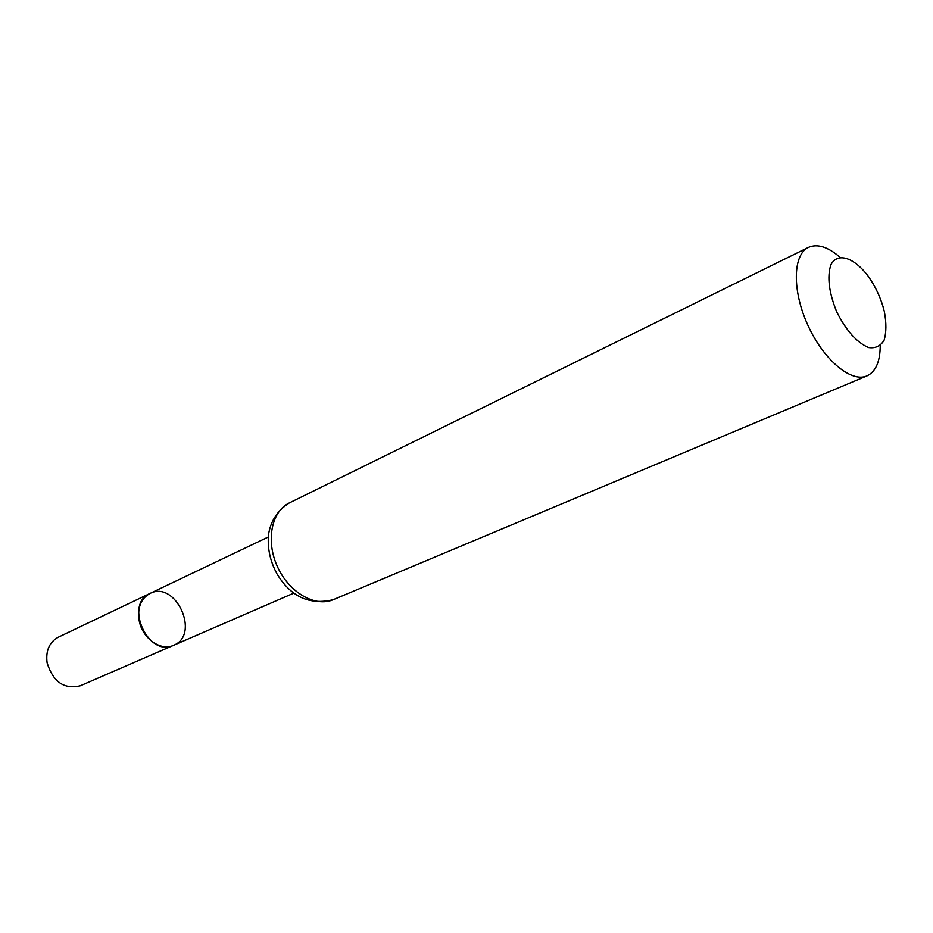 <?xml version="1.0" encoding="UTF-8"?>
<svg xmlns="http://www.w3.org/2000/svg" width="933" height="933" viewBox="0 0 933 933"><rect width="100%" height="100%" fill="white"/><g stroke="black" fill="none" stroke-linecap="round" stroke-linejoin="round"><path stroke-width="1.4" d="M149.968 593.47C123.809 604.222 148.289 657.975 173.573 645.309C160.733 651.561 142.003 638.137 139.122 620.282C137.361 607.465 140.976 598.531 149.968 593.47C175.742 579.86 200.758 634.802 173.573 645.309L80.308 685.778C64.12 689.592 53.053 681.93 47.093 662.792C45.612 650.721 49.309 642.207 58.208 637.239L268.307 537.011M883.05 306.7L884.367 311.669C886.478 323.04 886.397 332.545 884.111 340.195C880.554 346.108 875.364 348.557 868.553 347.554C856.856 342.539 846.266 330.702 836.796 312.054C828.947 292.659 826.965 276.903 830.871 264.785C837.566 251.91 854.185 257.415 868.331 276.425C874.816 285.568 879.726 295.656 883.05 306.7M880.216 345.688C880.157 361.642 875.737 371.707 866.955 375.894C851.199 382.973 823.489 359.811 807.873 325.22C792.035 290.723 792.758 254.627 808.445 247.385C817.366 243.513 827.863 246.79 839.945 257.216M333.268 599.674C315.202 607.57 289.067 592.548 277.451 566.716C265.602 541 271.421 511.424 289.242 502.969C277.404 510.619 270.5 521.22 268.529 534.761C267.316 548.044 270.092 560.99 276.833 573.608C290.641 596.77 309.453 605.447 333.268 599.674L866.955 375.894M293.848 593.12L173.573 645.309M808.445 247.385L289.242 502.969"/></g></svg>
